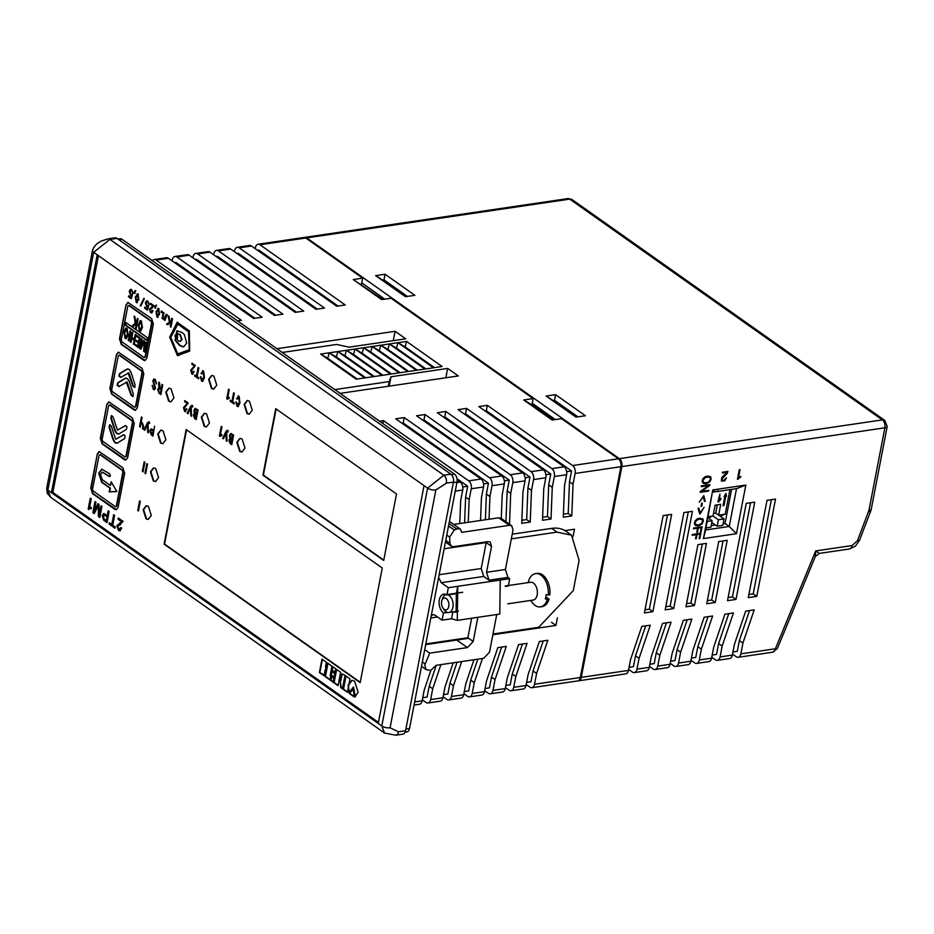 <?xml version="1.0" encoding="UTF-8"?>
<svg xmlns="http://www.w3.org/2000/svg" width="934" height="934" viewBox="0 0 934 934"><rect width="100%" height="100%" fill="white"/><g stroke="black" fill="none" stroke-linecap="round" stroke-linejoin="round"><path stroke-width="1.4" d="M715.234 602.488L706.734 603.738L718.701 541.58L727.201 540.331L715.234 602.488L711.673 599.978L707.33 600.62M723.044 540.938L711.673 599.978M694.452 605.547L685.953 606.808L697.931 544.639L706.431 543.39L694.452 605.547L690.903 603.037L686.56 603.679M702.275 543.997L690.903 603.037M304.356 237.47A6.001 3.631 81.6 0 1 304.823 237.353A6.001 3.631 81.6 0 1 306.737 237.878L619.347 458.652A6.001 3.631 81.6 0 1 621.857 466.568L581.263 677.372A6.001 3.631 81.6 0 1 578.59 680.804L625.803 673.846A6.001 3.631 -98.4 0 0 628.477 670.414L630.567 659.602L641.81 626.434L650.298 625.185L639.066 658.353L635.505 655.843L633.427 666.654L629.084 667.296M645.674 625.873L635.505 655.843M639.066 658.353L636.976 669.164L649.258 667.355L651.337 656.544L662.58 623.375L671.079 622.126L659.836 655.294L656.287 652.784L654.209 663.595L649.854 664.237M666.444 622.803L656.287 652.784M659.836 655.294L657.758 666.105L670.028 664.296L672.118 653.485L683.349 620.316L691.849 619.067L680.617 652.236L677.057 649.725L674.978 660.536L670.635 661.179M687.214 619.744L677.057 649.725M680.617 652.236L678.528 663.047L690.81 661.237L692.888 650.426L704.131 617.257L712.63 615.996L701.387 649.165L697.838 646.667L695.748 657.478L691.405 658.108M707.995 616.685L697.838 646.667M701.387 649.165L699.309 659.976L711.58 658.166L713.669 647.367L724.901 614.198L733.4 612.938L722.157 646.106L718.608 643.596L716.53 654.407L712.187 655.049M728.765 613.626L718.608 643.596M722.157 646.106L720.079 656.917L732.361 655.108L734.439 644.297L745.682 611.128L754.182 609.879L742.939 643.047L739.389 640.537L737.3 651.348L732.956 651.99M749.547 610.556L739.389 640.537M667.483 514.984L649.352 609.166L652.901 611.677L644.402 612.926L663.14 515.626L671.639 514.377L652.901 611.677M649.352 609.166L645.009 609.809M688.265 511.925L670.133 606.108L673.683 608.606L665.183 609.867L683.921 512.568L692.421 511.318L673.683 608.606M670.133 606.108L665.779 606.738M750.586 502.737L732.454 596.919L736.004 599.43L727.504 600.679L746.243 503.379L754.742 502.13L736.004 599.43M732.454 596.919L728.111 597.562M771.367 499.678L753.224 593.861L756.785 596.371L748.286 597.62L767.024 500.32L775.524 499.071L756.785 596.371M753.224 593.861L748.881 594.491M414.894 295.319L405.461 296.708L375.62 275.635L385.065 274.246L414.894 295.319M585.42 415.747L575.974 417.136L546.133 396.063L555.578 394.673L585.42 415.747M361.727 282.862L384.808 299.149M532.24 403.278L555.321 419.576M407.411 296.428L383.979 279.873L385.065 274.246M383.979 279.873L383.057 280.002M577.924 416.844L554.492 400.301L555.578 394.673M554.492 400.301L553.57 400.417M709.712 485.517L709.887 484.629L701.387 485.878L701.236 486.661L708.649 485.575L700.313 491.436L700.138 492.346L708.637 491.097L708.789 490.315L701.364 491.412L709.712 485.517L709.852 484.629M701.329 491.366L709.677 485.493M708.649 485.575L701.247 486.637M707.68 475.978L704.843 476.9L702.917 478.733L702.135 481.547L703.209 483.368L707.271 483.392L710.435 480.975L710.926 477.169L707.68 475.978M699.683 513.898L704.108 507.337L700.173 512.883L698.83 508.108L698.083 508.224L699.683 513.898L700.302 513.805M701.738 506.263L702.321 503.181L701.621 503.286L701.025 506.368L701.738 506.263L702.286 503.192M699.251 502.188L703.302 496.654L704.505 501.441L705.263 501.336L703.804 495.639L699.239 502.223L703.302 496.654M699.799 538.579L700.827 533.244L692.327 534.493L692.176 535.287L696.344 534.668L695.55 538.801L696.239 538.708L697.033 534.563L699.986 534.131L699.111 538.673L699.799 538.579L700.792 533.256M700.372 532.17L701.049 532.1L702.076 526.776L693.577 528.025L693.425 528.807L697.593 528.2L696.787 532.333L697.476 532.228L698.282 528.095L701.236 527.663L700.36 532.205L701.049 532.1L702.041 526.776M699.87 518.125L697.033 519.047L695.106 520.88L694.324 523.694L695.398 525.515L699.461 525.538L702.625 523.122L703.127 519.316L699.87 518.125M726.454 477.858L723.5 480.625L722.18 480.321L721.924 478.955L727.049 473.585L727.936 471.413L722.484 472.219L722.344 472.954L726.991 472.265L721.784 477.496L721.387 480.893L724.422 480.94L726.454 477.858M737.451 479.27L740.72 476.959L738.677 476.714L740.043 469.627L739.284 469.744L737.451 479.27L738.058 479.177M742.939 643.047L740.86 653.858A6.001 3.631 81.6 0 1 738.175 657.291A6.001 3.631 81.6 0 1 736.261 656.754L732.548 654.127M736.471 533.711L703.419 538.579L712.782 489.93L745.834 485.061L736.471 533.711L729.232 526.484L705.625 529.963L712.782 489.93M720.079 656.917A6.001 3.631 81.6 0 1 717.405 660.35A6.001 3.631 81.6 0 1 715.491 659.813L711.766 657.197M699.309 659.976A6.001 3.631 81.6 0 1 696.624 663.409A6.001 3.631 81.6 0 1 694.709 662.883L690.997 660.256M678.528 663.047A6.001 3.631 81.6 0 1 675.854 666.467A6.001 3.631 81.6 0 1 673.939 665.942L670.215 663.315M657.758 666.105A6.001 3.631 81.6 0 1 655.073 669.526A6.001 3.631 81.6 0 1 653.158 669.001L649.445 666.374M636.976 669.164A6.001 3.631 81.6 0 1 634.303 672.597A6.001 3.631 81.6 0 1 632.388 672.06L628.675 669.433M740.86 653.858L775.372 648.768A6.001 1.366 22.4 0 0 777.368 648.546L815.3 556.559L815.721 550.92L818.382 552.741M732.361 655.108A6.001 3.631 81.6 0 1 729.676 658.54L717.405 660.35M711.58 658.166A6.001 3.631 81.6 0 1 708.906 661.599L696.624 663.409M690.81 661.237A6.001 3.631 81.6 0 1 688.125 664.658L675.854 666.467M670.028 664.296A6.001 3.631 81.6 0 1 667.355 667.717L655.073 669.526M649.258 667.355A6.001 3.631 81.6 0 1 646.585 670.787L634.303 672.597M703.419 538.579L705.625 529.963M745.834 485.061L736.517 488.657L729.232 526.484L725.029 523.519L731.602 489.381M712.911 492.136L736.517 488.657M711.183 525.644L715.362 525.001M723.091 523.822L725.029 523.519M738.677 476.714L740.008 469.639M738.023 479.154L740.79 476.41M721.632 481.127L724.866 480.625L726.418 477.869M722.356 472.919L726.991 472.265M722.379 480.485L722.332 477.799L726.839 473.842L727.901 471.425M695.223 525.398L698.118 525.865L701.574 524.336L703.349 521.02L702.473 518.603M695.246 521.861L695.55 524.569L698.655 525.013L701.668 523.39L702.672 520.401L700.85 518.884L697.278 519.608L695.176 522.083L695.713 524.698M702.006 519.327L698.142 519.269L695.281 521.896M696.799 532.298L697.476 532.228L698.247 528.072L701.236 527.663M697.558 528.177L693.437 528.784M699.122 538.649L699.764 538.556M699.951 534.108L697.033 534.563M695.55 538.778L696.204 538.673L696.997 534.54M692.187 535.252L696.344 534.668M704.493 501.418L705.228 501.301L703.769 495.639M701.025 506.333L701.703 506.24M700.138 512.859L698.807 508.108M700.266 513.782L704.049 507.337M703.033 483.252L705.649 483.754L709.385 482.189L711.148 479.165L710.284 476.457M702.858 480.403L703.652 482.644L707.19 482.68L709.863 480.741L710.4 477.928L708.264 476.702L704.715 477.694L702.858 480.403L703.524 482.551M709.817 477.181L705.532 477.286L702.893 480.426M700.15 492.323L708.602 491.074L708.754 490.315M378.247 723.453L424.048 485.622L97.218 254.819L51.417 492.65L381.796 725.963L427.597 488.132A6.001 2.382 10.9 0 0 435.863 489.941L446.347 483.147L453.434 482.096L405.554 730.75A6.001 3.631 81.6 0 1 402.869 734.182L395.794 735.221A6.001 3.631 -98.4 0 0 398.468 731.789L390.073 727.784L435.863 489.941M424.048 485.622L427.597 488.132L443.837 475.231L109.92 239.408L93.669 252.308L47.867 490.14L51.417 492.65L52.853 492.44L378.445 722.391M116.995 238.368L109.92 239.408A6.001 3.631 -98.4 0 0 108.005 238.882L115.08 237.831A6.001 3.631 81.6 0 1 116.995 238.368L450.924 474.192A6.001 3.631 81.6 0 1 453.434 482.096M237.493 320.864L241.381 320.292L156.118 260.072L168.4 258.274L253.651 318.482L262.15 317.221L176.9 257.013A6.001 3.631 81.6 0 0 174.985 256.488A6.001 3.631 81.6 0 0 172.3 259.909L172.113 260.89M176.9 257.013L189.17 255.204L274.433 315.412L282.932 314.163L197.669 253.955A6.001 3.631 81.6 0 0 195.755 253.429A6.001 3.631 81.6 0 0 193.081 256.85L192.894 257.831M197.669 253.955L209.952 252.145L295.202 312.353L303.702 311.104L218.451 250.896A6.001 3.631 81.6 0 0 216.525 250.359A6.001 3.631 81.6 0 0 213.851 253.791L213.664 254.772M218.451 250.896L230.721 249.086L315.984 309.294L324.483 308.045L239.221 247.837A6.001 3.631 81.6 0 0 237.306 247.3A6.001 3.631 81.6 0 0 234.632 250.732L234.434 251.713M239.221 247.837L251.503 246.027L336.754 306.235L345.253 304.974L259.991 244.766A6.001 3.631 81.6 0 0 258.076 244.241A6.001 3.631 81.6 0 0 255.402 247.662L255.215 248.642M430.878 670.39L424.223 690.016L422.145 700.827L414.649 701.936M422.331 699.846L426.056 702.473A6.001 3.631 -98.4 0 0 427.97 702.998A6.001 3.631 -98.4 0 0 430.644 699.578L432.722 688.767L440.906 664.611M453.188 662.801L445.004 686.957L442.926 697.768L430.644 699.578M443.113 696.787L446.826 699.414A6.001 3.631 -98.4 0 0 448.74 699.94A6.001 3.631 -98.4 0 0 451.426 696.507L453.504 685.696L461.688 661.552M473.958 659.743L465.774 683.886L463.696 694.698L451.426 696.507M463.883 693.717L467.607 696.344A6.001 3.631 -98.4 0 0 469.522 696.881A6.001 3.631 -98.4 0 0 472.195 693.448L474.274 682.637L482.458 658.493M484.664 690.658L488.377 693.285A6.001 3.631 -98.4 0 0 490.292 693.81A6.001 3.631 -98.4 0 0 492.965 690.389L495.055 679.578L506.298 646.41L497.799 647.659L486.556 680.828L484.477 691.639L472.195 693.448M505.434 687.599L509.158 690.226A6.001 3.631 -98.4 0 0 511.073 690.751A6.001 3.631 -98.4 0 0 513.747 687.331L515.825 676.52L527.068 643.351L518.568 644.6L507.325 677.769L505.247 688.58L492.965 690.389M526.216 684.54L529.928 687.167A6.001 3.631 -98.4 0 0 531.843 687.693A6.001 3.631 -98.4 0 0 534.517 684.26L536.606 673.449L547.849 640.28L539.35 641.541L528.107 674.71L526.017 685.521L513.747 687.331M575.122 473.456L573.032 484.267L571.783 515.965L563.284 517.214L564.533 485.517L566.623 474.706A6.001 3.631 -98.4 0 0 564.113 466.79L478.85 406.582L487.35 405.333L572.6 465.541A6.001 3.631 81.6 0 1 575.122 473.456L620.912 466.708L580.318 677.512A6.001 3.631 81.6 0 1 577.644 680.944L531.843 687.693M551.013 519.024L542.514 520.273L543.763 488.575L545.841 477.764A6.001 3.631 -98.4 0 0 543.331 469.849L458.08 409.641L466.568 408.392L551.831 468.599A6.001 3.631 81.6 0 1 554.341 476.515L552.263 487.326L551.013 519.024L547.452 516.514L542.631 517.226M530.232 522.083L521.732 523.332L522.982 491.646L525.071 480.835A6.001 3.631 -98.4 0 0 522.561 472.919L437.299 412.7L445.798 411.45L531.061 471.658A6.001 3.631 81.6 0 1 533.571 479.574L531.481 490.385L530.232 522.083L526.683 519.573L521.861 520.285M501.278 518.44L502.212 494.705L504.29 483.894A6.001 3.631 -98.4 0 0 501.78 475.978L416.529 415.77L425.028 414.509L510.279 474.729A6.001 3.631 81.6 0 1 512.789 482.644L510.711 493.444L509.497 524.243M480.543 520.483L481.43 497.764L483.52 486.953A6.001 3.631 -98.4 0 0 481.01 479.037L395.747 418.829L404.247 417.58L489.509 477.788A6.001 3.631 81.6 0 1 492.02 485.703L489.93 496.514L489.042 519.222M379.589 421.211L383.477 420.639L468.728 480.847A6.001 3.631 81.6 0 1 471.238 488.762L469.16 499.573L468.261 522.293M455.255 491.121L462.739 490.011L460.66 500.822L459.762 523.542M573.091 536.396L574.468 529.216L565 530.617M492.86 634.735L555.94 625.441L557.4 617.888M477.858 617.316L473.211 641.471L467.444 647.577L456.784 640.047L425.682 644.635L468.705 638.296M334.827 389.595L389.233 381.586L390.984 376.776L447.643 368.428L458.302 375.947L340.163 393.366M276.931 348.709L395.07 331.301L405.73 338.82L349.071 347.168L336.66 344.448L282.255 352.468M337.816 351.558L320.631 354.091L327.776 358.294L329.223 352.83L336.368 357.022L337.816 351.558L344.961 355.761L346.409 350.297L337.816 351.558L373.343 376.647L356.158 379.181L320.631 354.091M355.002 349.024L346.409 350.297L353.554 354.488L355.002 349.024L362.147 353.227L363.595 347.763L355.002 349.024L390.529 374.114L373.343 376.647M372.187 346.491L363.606 347.763L370.74 351.955L372.187 346.491L379.332 350.694L380.78 345.23L372.187 346.491L407.714 371.58L390.529 374.114M389.385 343.957L380.792 345.23L387.925 349.433L389.385 343.957L396.518 348.16L397.977 342.696L389.385 343.957L424.9 369.047L407.714 371.58M406.57 341.424L397.977 342.696L405.111 346.899L406.57 341.424L442.086 366.513L424.9 369.047M462.739 490.011A6.001 3.631 -98.4 0 0 460.228 482.096L457.135 479.913M259.991 244.766L305.792 238.018L362.637 278.157L353.215 279.546L381.632 299.616L391.054 298.226L533.151 398.584L523.729 399.974L552.146 420.043L561.567 418.654L618.401 458.792L572.6 465.541M414.054 705.053L419.471 704.248A6.001 3.631 -98.4 0 0 422.145 700.827M395.07 331.301L393.272 340.653M353.215 279.546L382.765 299.452M533.151 398.584L531.948 404.807L553.278 419.868M405.8 296.662L377.92 276.978L406.769 296.522M576.313 417.089L548.433 397.394L577.282 416.938M555.94 625.441L551.515 622.313M257.656 250.37L258.952 250.172L338.061 306.037M236.874 253.429L238.182 253.242L317.28 309.107M216.104 256.488L217.4 256.301L296.51 312.166M195.323 259.547L196.63 259.36L275.728 315.225M174.553 262.617L175.861 262.419L254.959 318.284M566.658 471.67L571.561 470.946L569.483 481.757L568.234 513.455L563.412 514.167M571.561 470.946L486.31 410.738L485.003 410.925M571.783 515.965L568.234 513.455M569.483 481.757L573.032 484.267M545.888 474.729L550.791 474.005L548.713 484.816L547.452 516.514M550.791 474.005L465.529 413.797L464.233 413.984M548.713 484.816L552.263 487.326M525.118 477.788L530.01 477.064L527.932 487.875L526.683 519.573M530.01 477.064L444.759 416.856L443.452 417.054M527.932 487.875L531.481 490.385M504.337 480.847L509.24 480.134L507.162 490.945L505.948 521.732M509.24 480.134L423.978 419.915L422.682 420.113M507.162 490.945L510.711 493.444M483.567 483.917L488.459 483.193L486.381 494.004L485.365 519.771M488.459 483.193L403.208 422.985L401.9 423.172M486.381 494.004L489.93 496.514M462.785 486.976L467.689 486.252L465.611 497.063L464.595 522.83M467.689 486.252L457.006 478.71M465.611 497.063L469.16 499.573M436.271 665.3L429.173 686.256L427.095 697.068L422.752 697.71M457.053 662.241L449.954 683.198L447.865 694.009L443.522 694.639M477.823 659.171L470.724 680.127L468.646 690.938L464.303 691.58M501.663 647.087L491.506 677.068L489.416 687.879L485.073 688.521M522.433 644.028L512.276 674.009L510.197 684.82L505.843 685.463M543.214 640.969L533.045 670.951L530.967 681.762L526.624 682.392M533.045 670.951L536.606 673.449M511.073 690.751L523.344 688.942A6.001 3.631 -98.4 0 0 526.017 685.521M512.276 674.009L515.825 676.52M490.292 693.81L502.574 692.012A6.001 3.631 -98.4 0 0 505.247 688.58M491.506 677.068L495.055 679.578M469.522 696.881L481.792 695.071A6.001 3.631 -98.4 0 0 484.477 691.639M470.724 680.127L474.274 682.637M448.74 699.94L461.022 698.13A6.001 3.631 -98.4 0 0 463.696 694.698M449.954 683.198L453.504 685.696M427.97 702.998L440.241 701.189A6.001 3.631 -98.4 0 0 442.926 697.768M429.173 686.256L432.722 688.767M620.912 466.708A6.001 3.631 -98.4 0 0 618.401 458.792M362.637 278.157L361.435 284.38M531.948 404.807L523.729 399.974M305.792 238.018A6.001 3.631 -98.4 0 0 303.877 237.493L258.076 244.241M383.477 420.639L382.917 423.557M404.247 417.58L403.208 422.985M425.028 414.509L423.978 419.915M445.798 411.45L444.759 416.856M466.568 408.392L465.529 413.797M487.35 405.333L486.31 410.738M152.405 260.773A6.001 3.631 81.6 0 1 154.203 259.547A6.001 3.631 81.6 0 1 156.118 260.072M168.4 258.274A6.001 3.631 -98.4 0 0 166.486 257.737L154.203 259.547M189.17 255.204A6.001 3.631 -98.4 0 0 187.255 254.678L174.985 256.488M209.952 252.145A6.001 3.631 -98.4 0 0 208.037 251.62L195.755 253.429M230.721 249.086A6.001 3.631 -98.4 0 0 228.807 248.549L216.525 250.359M251.503 246.027A6.001 3.631 -98.4 0 0 249.576 245.49L237.306 247.3M389.186 386.139L390.984 376.776M389.233 381.586L388.334 386.267M447.643 368.428L445.845 377.791M374.324 376.507L344.961 355.761M381.936 375.375L346.409 350.297M382.928 375.234L353.554 354.488M391.521 373.974L362.147 353.227M399.122 372.853L363.606 347.763M400.114 372.701L370.74 351.955M408.707 371.44L379.332 350.694M416.307 370.319L380.792 345.23M417.3 370.168L387.925 349.433M425.892 368.907L396.518 348.16M433.493 367.786L397.977 342.696M434.485 367.634L405.111 346.899M329.223 352.83L364.75 377.908M365.731 377.768L336.368 357.022M357.138 379.029L327.776 358.294M405.111 732.186L406.862 731.929A6.001 3.631 -98.4 0 0 409.536 728.508L405.881 729.045M453.352 482.563L457.006 482.014L409.536 728.508M457.006 482.014A6.001 3.631 -98.4 0 0 454.496 474.11L451.379 474.565M118.945 239.734L121.992 239.291L454.496 474.11M121.992 239.291A6.001 3.631 -98.4 0 0 120.077 238.754L117.988 239.057M708.17 516.759L713.027 516.012L708.206 517.996M715.105 505.201L713.027 516.012L718.409 519.759L724.037 518.907L718.655 515.148L720.733 504.337L715.105 505.201M713.506 513.49L715.783 513.151L718.655 515.148L725.216 514.144L729.944 489.626M722.099 490.782L725.379 490.292M723.091 505.609L724.025 505.457L725.765 496.468L726.465 496.363L725.905 493.327L724.119 496.713L724.819 496.608L723.091 505.609M714.522 491.144L713.739 492.148L714.872 491.401M718.771 490.852L718.316 491.751L717.557 490.945L718.316 491.751L719.133 491.097M720.558 499.772L720.966 498.417L719.378 499.643L719.939 494.051L718.024 501.313L718.328 502.06L720.558 499.772L717.966 501.815M720.184 516.222L725.216 514.144M715.783 513.151L717.277 504.862M723.336 490.677L722.496 490.724M723.091 505.819L725.765 496.468M726.465 496.363L725.683 493.771M725.403 496.211L726.103 496.106M713.739 492.148L713.284 491.331M717.954 491.506L717.195 490.689M720.931 498.698L720.196 499.515M719.939 494.576L719.378 499.643M706.011 527.955L710.879 527.208L712.128 520.728L707.26 521.476M712.128 520.728L707.96 517.821M715.07 505.387L717.335 505.037M711.79 522.503L717.16 526.251L722.788 525.387L724.037 518.907M717.16 526.251L718.409 519.759M447.176 612.307L443.487 612.856A9.9 6.001 81.6 0 1 439.342 599.791A9.9 6.001 81.6 0 1 443.755 594.141A9.9 6.001 81.6 0 1 446.919 595.016L456.364 593.627L456.084 612.33L453.48 611.805M496.748 614.525L489.498 652.201L483.73 658.307L436.131 665.323L430.609 670.437L426.044 669.573L424.783 665.37L425.215 663.946L422.355 661.926M511.318 538.871L557.026 532.135L571.538 535.17L566.214 531.399A35.994 24.798 125.2 0 0 551.69 528.375L512.217 534.19M571.538 535.17L579.103 560.4L573.278 590.662L538.708 627.274L493 634.011M431.228 615.868L433.061 614.595L434.975 615.132L442.074 620.153L443.487 612.856M511.692 525.784L501.103 518.312L498.674 517.81L509.334 525.328L511.762 525.83L513.023 530.045L505.422 569.506L507.933 577.41L489.042 580.201L483.719 576.441L441.222 582.699L448.32 587.719L446.919 595.016M441.222 582.699L438.618 577.481M507.933 577.41L509.707 578.671L508.306 585.968L505.376 586.4M425.822 643.911L467.876 637.712L471.635 618.226M439.155 574.714L481.208 568.526L486.205 542.572L444.152 548.772M448.32 587.719L457.765 586.318L457.275 620.351L451.519 618.752L442.074 620.153M457.275 620.351L499.76 614.082L500.262 580.061L509.707 578.671M490.21 542.094L487.852 541.627L453.702 546.659L451.274 546.157L449.908 543.331L449.639 537.108L454.251 529.998L457.929 528.597L460.345 529.111L461.735 532.345L509.334 525.328M490.268 542.129L491.529 546.343L486.532 572.285L505.422 569.506M460.345 529.111L449.417 521.406M498.674 517.81L453.726 524.429M456.784 640.047L459.294 638.973M467.444 647.577L429.675 653.146L425.215 663.946M489.042 580.201L486.532 572.285M481.208 568.526L483.719 576.441M491.529 546.343L485.376 541.989M456.528 592.74L457.765 586.318L500.262 580.061M451.519 618.752L452.757 612.342M424.725 649.644L429.675 653.146M507.792 603.808L533.151 600.072A9.001 5.452 -98.4 0 0 537.178 594.923A9.001 5.452 -98.4 0 0 530.535 582.256L505.177 586.003M447.958 594.865A9.001 5.452 81.6 0 1 452.897 607.345A9.001 5.452 81.6 0 1 448.88 612.482A9.001 5.452 81.6 0 1 444.304 609.96L443.031 608.186A6.001 3.631 81.6 0 1 441.654 601.426A6.001 3.631 81.6 0 1 441.899 600.492A6.001 3.631 81.6 0 1 446.557 598.776A6.001 3.631 81.6 0 1 448.752 606.446A6.001 3.631 81.6 0 1 443.031 608.186M530.664 600.434L531.901 602.161A16.8 10.181 -98.4 0 0 540.436 606.878A16.8 10.181 -98.4 0 0 547.406 599.371L545.328 598.916A15.294 9.27 -98.4 0 0 545.865 596.826A15.294 9.27 -98.4 0 0 546.168 594.584L548.246 595.051A16.8 10.181 -98.4 0 0 535.532 573.639A16.8 10.181 -98.4 0 0 528.726 580.621L528.037 582.629M441.899 600.492L442.599 598.425A9.001 5.452 81.6 0 1 446.254 594.678A9.001 5.452 81.6 0 1 446.37 594.666M540.436 606.878L542.082 606.633A16.8 10.181 -98.4 0 0 549.064 599.126L547.406 599.371M548.246 595.051L549.893 594.806A16.8 10.181 -98.4 0 0 537.19 573.394L535.532 573.639M545.853 596.861L549.064 599.126M88.181 509.042L88.87 509.532L89.862 508.318L91.182 508.808L91.392 507.734L89.746 506.567L91.217 498.873L90.271 498.196L88.181 509.042L88.999 509.228M99.821 517.529L101.958 506.45L101 505.784L99.237 515.113L98.957 504.337L97.988 503.648L94.136 511.505L95.957 502.212L94.999 501.546L92.863 512.614L94.264 513.595L98.163 505.714L98.42 516.537L99.821 517.529M94.136 511.505L98.315 503.881M99.237 515.113L99.74 512.322M107.27 515.51L103.709 513.49L102.18 515.661L103.732 520.296L107.013 522.608L109.15 511.528L108.169 510.84L107.27 515.51L108.566 511.12M111.765 524.464L109.301 522.713L109.044 524.044L114.964 528.224L115.221 526.893L112.757 525.153L114.625 515.405L113.644 514.716L111.765 524.464L114.053 514.996M119.529 524.721L123.16 521.429L118.303 517.996L118.058 519.281L121.91 522.001L116.832 525.597L118.431 530.419L119.926 530.897L121.642 528.259L120.755 527.628L118.805 529.286L117.777 526.321L120.346 524.639M119.821 529.461L118.805 529.286M118.7 518.277L118.525 519.211L122.389 521.931L119.248 523.344M152.569 385.403L153.374 389.455L155.581 388.182L153.561 381.107L155.067 380.36L156.527 384.002L155.278 379.402L154.017 378.982L152.802 380.757L154.846 387.668L153.515 388.462L152.102 385.473L153.374 389.455L154.414 389.782M154.028 381.037L155.546 380.29L154.273 380.08L155.546 380.29L156.585 383.641M154.39 388.591L153.515 388.462M159.27 382.333L159.691 387.773L157.648 389.28L158.978 393.191L160.893 394.557L162.75 384.936L162.049 384.446L161.232 388.672L160.088 387.867L159.551 382.683L158.838 382.181L158.698 387.785M192.369 363.466L194.902 365.941L191.155 370.074L191.797 373.985L194.085 371.884L193.396 371.393L192.019 373.051L191.412 370.693L195.358 365.579L191.96 363.186L191.785 364.143L194.424 366.011L190.688 370.144L191.797 373.985L192.731 374.277M192.754 373.121L192.019 373.051M196.444 376.18L194.821 375.024L194.634 375.982L198.603 378.795L198.79 377.826L197.156 376.671L198.814 368.019L198.113 367.529L196.444 376.18L198.522 367.809M203.484 371.055L200.985 373.495L201.697 373.997L203.355 372.059L203.764 377.138L201.791 380.161L200.366 376.752L201.569 381.095L202.561 381.399L204.499 377.628L203.484 371.055L202.526 370.74M202.561 380.243L201.791 380.161M203.028 371.895L203.822 371.989L204.242 377.067L202.258 380.091M185.212 400.908L187.746 403.383L183.998 407.516L184.64 411.427L186.928 409.326L186.228 408.835L184.862 410.493L184.243 408.135L188.201 403.021L184.804 400.628L184.617 401.585L187.267 403.453L183.519 407.586L184.64 411.427L185.574 411.719M185.597 410.563L184.862 410.493M192.042 405.473L190.513 406.465L187.232 413.26L187.968 413.774L190.606 408.065L190.793 415.77L191.54 416.295L191.213 407.014L192.369 406.932L192.556 405.975L191.505 405.309M191.213 407.014L192.836 406.862M195.428 408.38L194.435 410.154L195.089 413.26L193.28 414.801L194.564 418.432L196.222 419.599L198.066 409.991L195.183 408.38L193.968 410.224L194.272 413.33M229.274 389.665L228.573 389.163L226.717 398.771L227.266 399.157L229.099 398.468L229.262 397.615L227.919 396.67L229.274 389.665M228.293 398.047L229.099 398.468M231.959 401.387L230.324 400.231L230.138 401.188L234.119 404.002L234.306 403.033L232.659 401.877L234.329 393.226L233.628 392.735L231.959 401.387L234.025 393.016M238.987 396.261L236.5 398.701L237.201 399.203L238.859 397.265L239.279 402.344L237.294 405.368L235.87 401.959L237.084 406.302L238.065 406.617L240.015 402.834L238.987 396.261L238.042 395.946M238.077 405.449L237.294 405.368M238.532 397.102L239.338 397.195L239.746 402.274L237.773 405.298M221.942 426.85L221.241 426.359L219.385 435.968L219.934 436.353L221.767 435.664L221.93 434.8L220.587 433.855L221.942 426.85M220.961 435.232L221.767 435.664M227.487 430.504L225.958 431.496L222.677 438.291L223.413 438.805L226.051 433.084L226.238 440.801L226.985 441.327L226.658 432.045L227.814 431.963L228.001 431.006L226.95 430.341M226.658 432.045L228.281 431.893M230.978 433.481L229.986 435.256L230.628 438.396L228.83 439.902L230.103 443.533L231.76 444.712L233.617 435.092L230.733 433.481L229.519 435.326L229.822 438.431M143.159 429.115L143.649 426.558L142.412 422.845L141.209 422.133L142.108 417.451L141.408 416.949L139.551 426.569L140.263 427.06L141.022 423.079L142.085 423.709L142.925 426.184L142.458 428.613L143.159 429.115M148.891 421.981L147.362 422.962L144.081 429.757L144.817 430.282L147.455 424.561L147.642 432.279L148.389 432.804L148.062 423.522L149.218 423.441L149.405 422.483L148.354 421.806M148.062 423.522L149.685 423.371M153.339 430.014L151.051 428.858L149.837 430.749L151.226 434.8L152.978 436.038L154.53 426.219M142.318 471.366L143.019 471.868L144.875 462.26L144.175 461.758L142.318 471.366L143.089 471.507M144.968 473.246L145.669 473.736L147.525 464.128L146.813 463.626L144.968 473.246L145.739 473.386M137.742 510.513L138.442 511.003L140.298 501.395L139.598 500.893L137.742 510.513L138.512 510.653M252.285 410.236L249.39 401.141L247.195 400.523L244.113 404.469L246.996 413.564L249.203 414.182L252.285 410.236M216.758 385.147L213.874 376.052L211.668 375.433L208.586 379.379L211.481 388.486L213.676 389.093L216.758 385.147M245 448.075L242.104 438.98L239.91 438.361L236.827 442.307L239.711 451.402L241.918 452.021L245 448.075M209.473 422.985L206.589 413.89L204.383 413.272L201.3 417.218L204.196 426.324L206.391 426.931L209.473 422.985M173.946 397.896L171.062 388.801L168.867 388.182L165.773 392.128L168.669 401.235L170.864 401.842L173.946 397.896M165.878 439.797L162.995 430.691L160.8 430.084L157.706 434.018L160.601 443.125L162.796 443.732L165.878 439.797M158.593 477.636L155.709 468.529L153.503 467.922L150.421 471.857L153.316 480.963L155.511 481.57L158.593 477.636M151.308 515.463L148.424 506.368L146.218 505.761L143.135 509.695L146.031 518.802L148.226 519.409L151.308 515.463M396.506 493.981L275.728 408.683L262.921 475.161L383.699 560.458L396.506 493.981M382.251 568.035L186.158 429.547L164.092 544.148L360.174 682.626L382.251 568.035M170.222 326.655L170.957 327.169L172.556 318.868L171.821 318.342L171.261 321.261L170.163 321.903L169.054 316.392L168.097 315.715L169.474 322.312L166.556 324.063L167.571 324.787L170.992 322.627L170.222 326.655L171.027 326.818M166.556 314.524L165.026 316.334L164.501 319.089L162.925 317.98L163.929 312.773L163.263 312.306L162.096 318.354L165.003 320.409L166.964 314.91L166.042 314.361M161.092 312.154L161.886 312.715L162.119 311.501L161.325 310.929L161.092 312.154L161.956 312.365M156.994 317.116L159.621 314.233L158.593 308.757L155.966 311.652L156.994 317.116L157.869 317.385M158.593 308.757L157.718 308.489M156.118 305.336L154.752 307.683L155.558 308.255L155.768 305.266M155.616 307.893L156.013 305.862M151.483 308.313L154.133 305.862L150.491 303.281L150.304 304.239L153.199 306.282L149.393 308.979L150.596 312.598L151.717 312.948L152.989 310.975L152.324 310.508L150.864 311.746L150.094 309.528L152.02 308.267M151.682 311.851L150.864 311.746M150.888 303.562L153.666 306.212L151.203 307.298M147.047 308.757L144.782 307.158L144.595 308.15L147.362 310.111L148.599 306.025L146.895 305.651L146.066 303.013L147.537 301.951L149.101 304.589L147.805 301.145L146.638 300.76L145.33 302.628L146.58 306.457L147.7 306.679L147.047 308.757L148.179 306.621L146.58 306.457L148.179 306.621M147.187 301.787L148.016 301.88L149.136 304.204M148.027 305.57L146.895 305.651M140.275 305.757L140.777 306.107L144.338 298.693L143.824 298.331L140.275 305.757L140.929 305.803M136.271 302.476L138.897 299.592L137.882 294.128L135.243 297.012L136.271 302.476L137.158 302.756M137.882 294.128L136.994 293.86M135.395 290.696L134.029 293.054L134.835 293.615L135.045 290.637M134.905 293.264L135.29 291.221M130.935 297.374L128.67 295.774L128.472 296.767L131.239 298.728L132.476 294.642L130.783 294.257L129.943 291.63L131.425 290.567L132.978 293.206L131.694 289.762L130.515 289.377L129.207 291.245L130.456 295.074L131.589 295.296L130.935 297.374L132.056 295.226L130.456 295.074L132.056 295.226M131.064 290.404L131.892 290.497L133.013 292.821M131.916 294.187L130.783 294.257M353.134 688.708L349.374 693.507L354.36 697.033L353.134 688.708M348.137 685.206L348.966 692.689L353.472 686.969L354.967 696.916L358.119 692.269L354.593 681.143L351.814 680.326L348.137 685.206L349.444 692.619M349.725 680.431L350.017 678.925L345.615 675.807L343.035 689.199L347.436 692.304L349.725 680.431M340.303 680.909L340.747 687.576L342.451 688.778L345.031 675.399L341.914 673.846L340.303 680.909L341.214 687.506L342.521 688.428M340.361 673.718L340.641 672.293L336.24 669.188L333.66 682.567L338.061 685.673L340.361 673.718M333.823 678.271L331.29 676.485L330.543 680.361L333.076 682.147L333.823 678.271M334.734 673.542L331.617 671.336L330.881 675.177L333.998 677.372L334.734 673.542M335.656 668.767L332.527 666.572L331.78 670.449L334.909 672.643L335.656 668.767M330.706 676.076L330.122 675.656L331.944 666.152L327.554 663.047L324.974 676.426L329.959 679.952L330.706 676.076M326.036 667.401L325.452 666.981L326.375 662.218L321.973 659.112L319.393 672.492L323.794 675.597L326.036 667.401M126.032 304.811L119.482 338.867L121.233 344.401L143.614 360.209L144.957 360.582L146.836 358.177L153.386 324.121L151.635 318.587L127.911 302.406L126.032 304.811L119.949 338.797L121.712 344.331L145.19 360.524M116.458 354.535L109.897 388.591L111.66 394.136L134.041 409.933L135.372 410.306L137.251 407.913L143.813 373.857L142.05 368.311L118.338 352.141L116.458 354.535L110.375 388.521L112.138 394.066L135.605 410.259M106.885 404.27L100.323 438.326L102.086 443.86L124.467 459.668L125.798 460.042L127.678 457.637L134.239 423.581L132.476 418.047L108.764 401.865L106.885 404.27L100.802 438.256L102.553 443.79L126.032 459.983M97.311 453.994L90.75 488.05L92.513 493.596L114.882 509.392L116.225 509.766L118.104 507.372L124.666 473.316L122.903 467.771L99.191 451.601L97.311 453.994L91.217 487.98L92.98 493.526L116.458 509.719M189.357 330.881L177.191 322.23L169.649 337.127L177.437 355.585L189.684 351.114L189.357 330.881M98.444 255.683L52.853 492.452M276.125 408.964L263.4 475.091L383.769 560.108M186.555 429.838L164.559 544.078L360.244 682.275M170.992 322.627L170.688 326.585M168.669 316.124L169.941 322.253L167.034 323.993L167.875 324.588M172.218 318.634L171.728 321.191L170.163 321.903M163.672 312.586L162.574 318.284L165.073 320.058M167.023 314.454L164.501 319.089M161.722 311.22L161.559 312.084M159.072 308.687L156.433 311.582L158.103 317.315M157.636 316.124L159.375 313.649L158.897 309.609L158.185 309.551M157.869 316.252L157.169 316.194L158.908 313.719L158.418 309.469M158.418 309.679L156.678 312.154L157.169 316.194M156.585 305.266L154.974 306.55M152.802 310.438L151.331 311.676M152.044 307.193L149.86 308.909L151.063 312.528L151.938 312.89M146.883 300.748L145.797 302.558L147.047 306.387M147.409 301.705L148.016 301.88M148.506 305.5L147.374 305.581L148.506 305.5M145.19 307.438L147.467 309.773M144.151 298.565L140.742 305.687M138.349 294.058L135.722 296.942L137.38 302.686M136.913 301.495L138.652 299.02L138.174 294.969L137.461 294.922M137.146 301.612L136.446 301.565L138.185 299.09L137.695 294.829M137.695 295.039L135.955 297.514L136.446 301.565M135.862 290.626L134.251 291.922M130.76 289.365L129.674 291.175L130.935 295.004M131.297 290.322L131.892 290.497M132.383 294.117L131.25 294.198L132.383 294.117M129.067 296.055L131.344 298.39M353.204 689.152L349.374 693.507M349.841 693.437L354.838 696.962M352.06 680.302L348.604 685.136M353.472 686.969L355.41 696.706M346.024 676.099L343.514 689.129L347.506 691.942M342.159 673.823L340.77 680.839M336.649 669.48L334.138 682.497L338.131 685.322M331.687 676.765L331.01 680.291L333.146 681.797M332.014 671.628L331.348 675.107L334.057 677.022M332.936 666.853L332.259 670.379L334.967 672.293M327.951 663.327L325.441 676.356L330.029 679.59M324.717 670.822L325.371 670.881M322.382 659.392L319.872 672.422L323.864 675.235M128.156 302.394L126.51 304.741M144.14 357.5L145.529 356.858L144.607 357.43L145.529 356.858L152.09 322.802L151.588 321.214L129.207 305.418L127.818 306.06L121.257 340.116L121.759 341.704L144.14 357.5L145.062 356.928L151.612 322.872L151.11 321.284L128.729 305.488L127.818 306.06M139.61 330.052L141.688 327.145L141.151 321.938L138.979 325.219L139.61 330.052L140.462 330.169M140.077 329.982L142.155 327.075L141.629 321.868L140.695 321.716M125.261 337.419L127.339 334.5L126.802 329.305L124.631 332.586L125.261 337.419L126.113 337.524M125.728 337.349L127.806 334.43L127.281 329.235L126.347 329.083M141.629 321.868L140.929 321.635M127.281 329.235L126.58 329.002M147.163 340.209L125.728 325.055L126.172 322.709M136.481 323.117L135.535 328.056L136.236 328.546L138.092 318.938L137.38 318.447L136.738 321.798L135.734 322.674L134.963 316.731L134.146 316.159L135.15 323.222L132.359 325.814L133.235 326.433L136.959 323.047L136.306 328.196M137.788 318.728L137.216 321.728L135.734 322.674M134.683 316.533L135.617 323.152L132.826 325.744L133.469 326.188M140.45 320.596L138.746 324.483L139.878 330.928L140.707 331.278M127.958 335.563L129.055 336.333L128.273 340.42L128.974 340.91L130.818 331.301L130.118 330.811L129.242 335.376L128.145 334.594L126.989 328.336L125.856 327.962L123.942 331.92L125.063 338.365L126.16 338.715L127.958 335.563L129.522 336.263L129.044 340.56M130.526 331.091L129.242 335.376M126.102 327.962L124.409 331.85L125.53 338.295L126.382 338.645M131.752 338.236L134.169 339.941L133.375 344.027L134.087 344.529L135.932 334.909L135.232 334.419L134.356 338.984L131.939 337.279L132.815 332.714L132.114 332.224L130.27 341.832L130.97 342.323L132.231 338.166L134.636 339.871L134.146 344.167M135.64 334.699L134.356 338.984M132.523 332.504L131.04 341.972M135.734 344.599L138.372 347.156M137.391 335.936L139.738 338.295L139.049 341.902L136.271 340.338L136.084 341.295L138.395 342.93L137.788 346.047L135.325 344.307L135.138 345.276L138.302 347.506L140.158 337.898L136.983 335.656L136.796 336.614L139.271 338.365L138.571 341.961M136.668 340.618L138.862 342.86L137.788 346.047M144.034 340.63L140.392 348.44L142.155 339.311L141.454 338.808L139.598 348.417L140.836 349.293L144.443 341.307L144.105 351.207L144.945 351.791M146.428 342.323L144.758 351.114L144.525 340.98L143.684 340.396L140.369 348.417M141.851 339.1L140.077 348.359L140.964 348.989M147.093 340.56L125.249 325.125L125.775 322.428L147.619 337.851L147.093 340.56M138.279 324.553L139.411 330.998L140.474 331.337L142.447 327.495L141.338 320.981L140.205 320.607L138.746 324.483M144.315 342.825L143.638 351.277L144.875 352.141L146.72 342.533L146.019 342.042L144.291 351.184M143.964 341.377L143.848 342.895M118.583 352.13L116.937 354.465M134.566 407.236L135.955 406.582L135.033 407.166L135.955 406.582L142.505 372.526L142.003 370.95L119.622 355.142L118.233 355.796L111.683 389.852L112.185 391.428L134.566 407.236L135.477 406.652L142.038 372.596L141.536 371.02L119.155 355.212L118.233 355.796M126.02 378.025L118.139 382.753L117.649 385.275L119.342 386.466M126.277 382.029L131.11 395.269L132.803 396.46L133.293 393.938L129.161 381.2L127.351 378.492L125.074 378.305L117.672 382.823L117.182 385.345L118.875 386.536L127.141 381.983L131.589 395.199L133.282 396.39M127.783 368.883L119.902 373.612L119.412 376.133L121.105 377.324M128.04 372.876L132.873 386.116L134.566 387.318L135.056 384.796L130.923 372.047L129.114 369.339L126.837 369.163L119.424 373.682L118.945 376.204L120.638 377.394L128.904 372.841L133.352 386.057L135.045 387.248M108.998 401.853L107.352 404.2M124.981 456.959L126.37 456.317L125.46 456.889L126.37 456.317L132.932 422.261L132.43 420.674L110.049 404.877L108.659 405.519L102.098 439.575L102.6 441.163L124.981 456.959L125.903 456.387L132.465 422.331L131.963 420.744L109.582 404.947L108.659 405.519M111.87 415.607L111.321 418.163L115.454 430.913L117.252 433.621L119.54 433.796M125.798 425.53L117.474 430.119L113.026 416.903L111.333 415.712L110.842 418.234L114.975 430.983L116.785 433.68L119.073 433.866L126.475 429.36L126.954 426.838L125.261 425.635L117.474 430.119M110.107 424.76L109.558 427.317L113.691 440.054L115.489 442.763L117.777 442.949M124.035 434.684L115.711 439.272L111.263 426.056L109.57 424.865L109.08 427.387L113.224 440.124L115.022 442.833L117.31 443.02L124.712 438.501L125.191 435.98L123.51 434.789L115.711 439.272M118.361 434.135L119.073 433.866M116.598 443.276L117.31 443.02M99.424 451.589L97.778 453.924M115.407 506.695L116.797 506.041L115.874 506.625L116.797 506.041L123.358 471.997L122.856 470.409L100.475 454.601L99.086 455.255L92.524 489.311L93.026 490.887L115.407 506.695L116.33 506.111L122.879 472.055L122.377 470.479L99.996 454.671L99.086 455.255M102.518 472.149L109.908 476.562M102.075 469.172L99.214 473.083L102.121 482.224L110.399 488.073L109.687 491.809L116.808 491.471M111.508 482.353L110.445 485.447L102.168 479.597L100.522 474.414L102.273 472.16L109.196 476.515L110.352 475.791L109.722 473.818L101.841 469.195L98.747 473.153L101.643 482.294L109.932 488.143L109.208 491.879L116.832 491.517L111.158 481.757L110.445 485.447M109.675 476.445L110.352 475.791M177.658 322.16L170.116 337.057L177.437 355.585M177.915 355.515L179.106 355.375M178.254 353.858L189.263 349.806L188.972 331.698L178.055 323.911L170.794 337.337L177.775 353.928L178.838 353.776M189.263 349.806L188.505 331.768L177.577 323.981M177.775 353.928L188.796 349.876M176.491 334.325L176.281 335.411L175.195 335.037L174.938 336.368L177.483 338.166L177.402 334.967L176.094 334.033L175.814 335.481M175.592 335.329L175.405 336.298L177.553 337.816M175.931 338.12L175.534 340.198L180.017 345.358L183.846 346.818M177.343 330.799L176.83 333.438L180.297 334.5L182.072 339.451L180.204 341.4M182.037 346.689L183.613 346.853L186.707 343.128L184.372 334.547L182.037 332.457L176.876 330.811L176.363 333.508L179.818 334.57L181.605 339.521L179.97 341.447L178.569 341.062L175.58 337.513L175.055 340.268L179.538 345.428L182.504 346.619M146.463 505.738L143.614 509.625L146.498 518.732L148.459 519.362M153.748 467.899L150.899 471.787L153.783 480.893L155.745 481.524M161.033 430.06L158.185 433.948L161.068 443.055L163.03 443.685M169.101 388.159L166.252 392.058L169.136 401.165L171.097 401.795M204.628 413.248L201.779 417.148L204.663 426.254L206.624 426.885M240.143 438.338L237.294 442.237L240.19 451.332L242.151 451.974M211.913 375.41L209.064 379.309L211.948 388.416L213.909 389.046M247.428 400.499L244.58 404.399L247.475 413.493L249.436 414.136M139.995 501.184L138.22 510.443M147.222 463.918L145.435 473.176M144.572 462.038L142.785 471.296M151.296 428.858L150.316 430.679L151.693 434.73L153.048 435.688M152.464 434.59L153.153 430.971L151.32 429.99L150.572 431.263L152.464 434.59L153.631 430.901L151.577 430.014M147.455 424.561L148.378 432.395M149.358 421.911L147.841 422.892L144.957 429.979M148.541 423.452L149.242 422.927L148.541 423.452M141.022 423.079L142.563 423.639L143.229 428.753M141.816 417.241L140.322 426.71M230.628 438.396L229.309 439.832L230.581 443.463L231.83 444.351M232.029 439.167L232.729 435.559L231.69 434.824L230.243 435.851L232.029 439.167L233.196 435.489L231.247 434.602M231.247 443.253L232.321 440.054L230.721 439.167L229.577 440.358L231.247 443.253L231.854 440.124L231.457 439.447L230.044 440.288M232.157 434.754L231.457 434.508M226.051 433.084L226.974 440.918M227.954 430.434L226.425 431.426L223.553 438.501M227.125 431.975L227.838 431.45L227.125 431.975M221.183 435.151L221.837 435.326M221.638 426.64L220.039 436.015M236.349 401.889L238.298 406.547M238.754 397.008L239.338 397.195M238.287 395.946L237.283 398.865M230.733 400.511L234.189 403.64M228.515 397.966L229.169 398.141M228.97 389.455L227.371 398.83M195.078 413.283L193.758 414.731L195.031 418.362L196.28 419.249M196.49 414.066L197.179 410.458L196.14 409.722L194.692 410.75L196.49 414.066L197.658 410.388L195.696 409.489M195.696 418.14L196.77 414.953L195.171 414.066L194.027 415.245L195.696 418.14L196.303 415.023L195.907 414.334L194.494 415.175M196.607 409.652L195.918 409.407M190.606 408.065L191.528 415.887M192.509 405.403L190.991 406.395L188.108 413.47M191.692 406.944L192.404 406.418L191.692 406.944M186.707 408.765L185.329 410.423M185.107 411.357L185.796 411.649M200.833 376.682L202.795 381.341M202.771 370.74L201.779 373.647M195.218 375.305L198.673 378.433M193.863 371.323L192.486 372.981M192.276 373.915L192.964 374.207M162.446 384.726L161.232 388.672M159.679 387.808L158.115 389.209L159.445 393.121L160.963 394.195M160.379 393.097L161.045 389.641L159.831 388.777L158.383 389.758L159.189 392.257L160.379 393.097L161.512 389.571L159.41 388.579M160.298 388.707L159.632 388.497M153.853 389.385L154.647 389.712M154.262 378.971L153.269 380.687L155.324 387.598L153.982 388.392M121.222 527.558L119.272 529.216M120.381 523.203L117.31 525.527L118.91 530.349L120.159 530.839M119.75 524.674L120.579 524.604M109.71 523.005L109.523 523.974L115.034 527.862M103.954 513.478L102.647 515.591L104.211 520.226L107.083 522.246M106.278 520.635L107.013 516.782L105.063 515.405L103.195 516.362L104.281 519.222L106.278 520.635L107.492 516.712L104.304 515.054M105.53 515.334L104.526 514.973M98.14 505.703L98.899 516.467L99.891 517.179M95.408 501.827L93.342 512.544L94.404 513.303M101.409 506.065L100.218 512.252M90.668 498.487L88.648 508.972M90.108 508.318L91.24 508.505M619.347 458.652L882.35 419.891L569.74 199.129L306.737 237.878M621.857 466.568L884.86 427.807A6.001 3.631 -98.4 0 0 882.35 419.891A6.001 4.133 -54.8 0 1 884.767 420.393L572.157 199.631A6.001 4.133 125.2 0 0 569.74 199.129A6.001 3.631 -98.4 0 0 567.814 198.592L304.823 237.353M868.608 511.599A6.001 1.506 -159.1 0 0 870.651 511.225L859.514 540.331A6.001 1.506 -159.1 0 1 857.459 540.693L868.959 510.361L884.86 427.807A6.001 2.382 10.9 0 0 887.195 426.429L884.767 420.393M581.263 677.372L628.477 670.414M738.175 657.291L772.687 652.201A6.001 3.631 -98.4 0 0 775.372 648.768L815.721 550.92L852.053 545.561A6.001 3.631 81.6 0 1 849.38 548.982L819.328 553.418L815.3 556.559M857.459 540.693L852.053 545.561M868.959 510.361A6.001 2.382 10.9 0 0 871.294 508.983L887.195 426.429M50.611 497.227L47.33 493.35L46.7 488.319A6.001 2.382 -169.1 0 0 47.867 490.14L50.611 497.227L384.539 733.05L381.796 725.963A6.001 2.382 10.9 0 0 390.073 727.784M450.924 474.192L443.837 475.231A6.001 3.631 81.6 0 1 446.347 483.147M46.7 488.319L92.501 250.475A6.001 2.382 10.9 0 0 93.669 252.308L97.218 254.819M405.554 730.75L398.468 731.789M580.318 677.512L534.517 684.26M554.341 476.515L566.623 474.706M533.571 479.574L545.841 477.764M512.789 482.644L525.071 480.835M492.02 485.703L504.29 483.894M471.238 488.762L483.52 486.953M460.228 482.096L456.889 482.598M481.01 479.037L468.728 480.847M501.78 475.978L489.509 477.788M522.561 472.919L510.279 474.729M543.331 469.849L531.061 471.658M564.113 466.79L551.831 468.599M557.026 532.135L551.69 528.375M437.579 616.965L430.819 617.958M467.876 637.712L473.211 641.471M449.908 543.331L445.763 540.401M449.009 523.554L456.668 528.971M449.639 537.108L446.779 535.089M454.251 529.998L448.542 525.959M567.814 198.592L572.157 199.631M870.651 511.225L871.294 508.983M777.368 648.546L772.687 652.201M849.38 548.982L855.416 546.133L859.514 540.331M384.539 733.05L395.794 735.221M108.005 238.882L100.93 241.147L96.797 243.891L93.669 247.475L92.501 250.475M447.666 612.447L443.44 613.066M445.448 542.035L451.274 546.157M421.503 666.362L426.044 669.573M458.431 611.081L448.88 612.482M462.68 592.261L447.001 594.573"/></g></svg>
